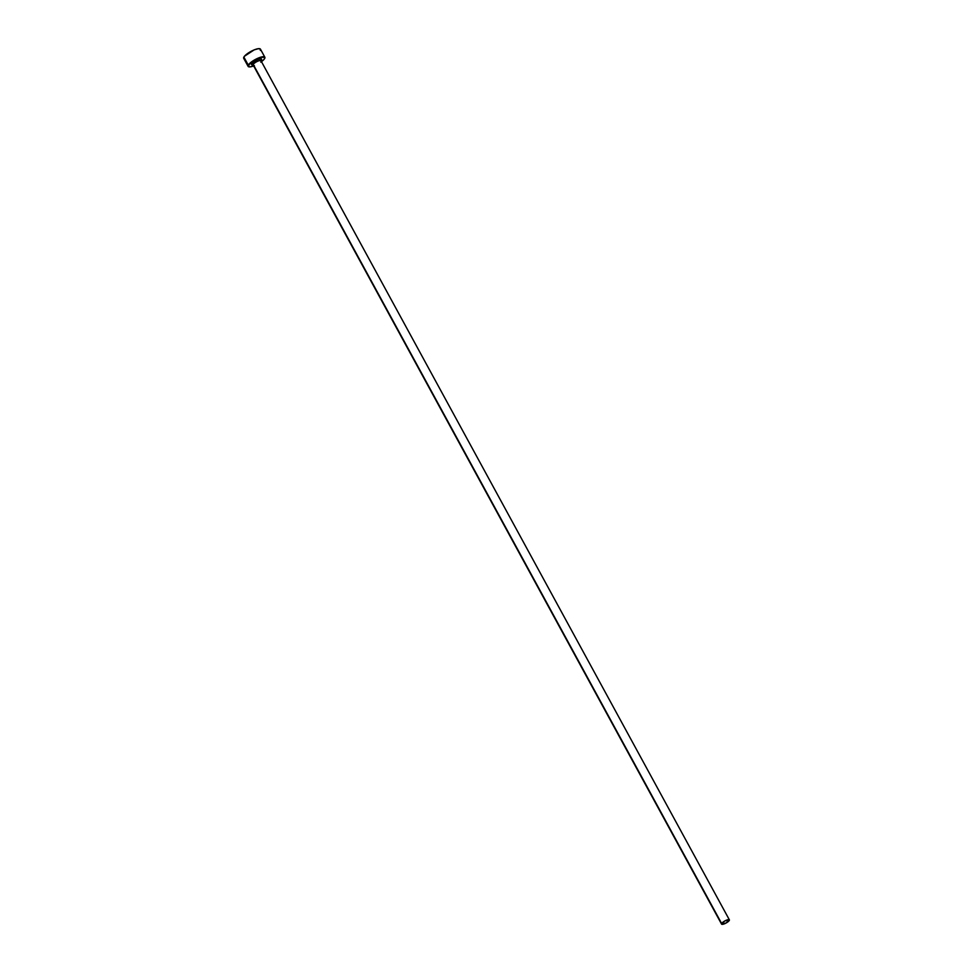 <?xml version="1.0" encoding="UTF-8"?>
<svg xmlns="http://www.w3.org/2000/svg" width="973" height="973" viewBox="0 0 973 973"><rect width="100%" height="100%" fill="white"/><g stroke="black" fill="none" stroke-linecap="round" stroke-linejoin="round"><path stroke-width="1.46" d="M253.114 64.765A5.729 1.545 -28.6 0 1 251.557 63.804L257.736 59.487L260.849 58.745L261.396 59.791A5.729 1.545 -28.6 0 1 260.886 60.484M253.43 64.705L251.691 64.753L251.557 63.804A1.277 1.131 -151.5 0 1 253.235 64.437L721.638 923.535A4.451 1.204 -28.6 0 1 725.663 920.519A4.451 1.204 -28.6 0 1 729.373 919.85A4.451 1.204 -28.6 0 1 729.288 920.422A4.451 1.204 -28.6 0 1 725.262 923.438A4.451 1.204 -28.6 0 1 721.552 924.107A4.451 1.204 -28.6 0 1 721.638 923.535L253.235 64.437A4.451 1.204 151.4 0 0 253.15 65.009L721.552 924.107L726.028 923.036L729.373 919.85L724.897 920.908L721.552 924.107M260.764 60.569A1.277 1.131 28.5 0 1 260.861 60.277L260.971 60.74A4.451 1.204 151.4 0 0 257.273 61.421A4.451 1.204 151.4 0 0 253.235 64.437A1.277 1.131 28.5 0 0 251.557 63.804A5.729 1.545 -28.6 0 1 257.736 59.487A5.729 1.545 -28.6 0 1 261.396 59.791L260.545 60.837M253.661 65.933A9.535 2.578 -28.6 0 1 248.103 66.371A9.535 2.578 -28.6 0 1 248.273 65.142L243.882 57.079L244.442 56.264L254.172 49.878L258.38 48.674L260.46 49.173A9.535 2.578 151.4 0 0 252.518 50.62A9.535 2.578 151.4 0 0 243.882 57.079L248.273 65.142A9.535 2.578 -28.6 0 1 256.921 58.684A9.535 2.578 -28.6 0 1 264.851 57.237A9.535 2.578 -28.6 0 1 264.68 58.465A9.535 2.578 -28.6 0 1 261.482 61.676M260.8 62.163L264.121 59.28L264.863 57.237L260.132 57.371L250.815 62.43L248.103 66.359L243.7 58.307L243.882 57.079A9.535 2.578 151.4 0 0 243.7 58.307L244.795 58.818M248.103 66.359L250.183 66.857L254.391 65.653M260.29 50.401L260.533 49.708M260.861 60.63A4.451 1.204 151.4 0 0 257.018 61.542A4.451 1.204 151.4 0 0 253.235 64.437M260.971 60.74L729.373 919.85M260.46 49.173L264.851 57.237"/></g></svg>
